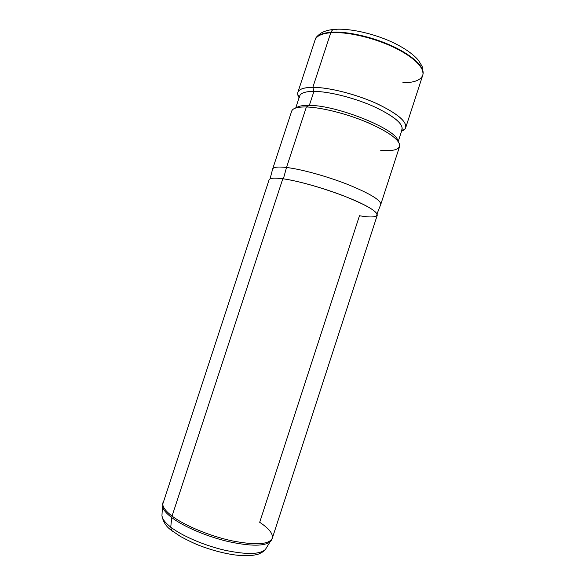 <?xml version="1.0" encoding="UTF-8"?>
<svg xmlns="http://www.w3.org/2000/svg" width="585" height="585" viewBox="0 0 585 585"><rect width="100%" height="100%" fill="white"/><g stroke="black" fill="none" stroke-linecap="round" stroke-linejoin="round"><path stroke-width="0.88" d="M422.926 74.485C424.959 67.399 413.178 55.794 392.835 46.317C372.535 36.826 346.583 31.027 330.949 32.255C331.951 30.062 333.362 29.082 335.198 29.323C333.362 29.082 331.951 30.062 330.949 32.255C322.13 33.023 316.924 35.378 315.344 39.327C316.924 35.378 322.13 33.023 330.949 32.255C346.583 31.027 372.535 36.826 392.835 46.317C413.178 55.794 424.959 67.399 422.926 74.485M336.543 29.915L335.198 29.323C350.788 28.212 375.724 34.025 394.736 43.356C405.551 48.796 413.449 54.442 418.436 60.299L422.121 66.332L423.057 73.885M402.736 82.821C414.297 82.719 420.995 80.094 422.816 74.968C424.849 67.889 413.054 56.284 392.696 46.8C372.374 37.308 346.4 31.502 330.759 32.723L330.949 32.255L330.759 32.723C321.933 33.484 316.726 35.839 315.147 39.78M401.186 131.033C404.944 125.497 396.498 117.643 375.848 107.465C355.987 98.258 329.348 91.406 313.94 91.37L312.836 87.326C303.981 87.414 298.986 89.096 297.853 92.364L315.037 40.087C316.456 35.963 321.692 33.513 330.759 32.723L312.836 87.326C329.062 87.267 357.245 94.485 378.202 104.254C399.964 115.055 408.798 123.398 404.71 129.27L401.559 131.194C403.811 130.345 405.2 129.153 405.719 127.618C406.75 121.095 396.491 112.817 374.948 102.784C354.356 93.71 328.222 87.289 312.836 87.326L330.759 32.723C346.517 31.495 372.762 37.403 393.142 47.012C413.558 56.613 425.134 68.277 422.728 75.282L405.719 127.618M297.853 92.364C297.363 93.907 297.78 95.691 299.096 97.702L297.692 94.295C297.217 89.812 302.262 87.494 312.836 87.326L313.94 91.37C303.9 91.457 299.081 93.6 299.498 97.79M295.71 108.013L299.644 96.028C300.719 92.956 305.48 91.399 313.94 91.37L309.341 105.366C337.662 105.241 397.771 129.841 397.778 140.956C397.771 129.841 337.662 105.241 309.341 105.366L313.94 91.37C328.573 91.414 353.325 97.549 372.85 106.119C393.296 115.596 403.043 123.398 402.107 129.519L398.209 141.519M309.341 105.366C302.811 105.234 298.489 106.046 296.39 107.815C298.489 106.046 302.811 105.234 309.341 105.366L306.379 106.975L309.341 105.366M380.733 150.418C393.259 151.383 399.599 149.584 399.752 145.029C398.319 138.667 386.963 130.901 365.683 121.717C345.442 113.373 320.968 107.362 306.379 106.975C298.972 106.814 294.313 107.801 292.39 109.936M380.762 204.436C381.025 200.275 370.181 193.686 348.243 184.663C327.329 176.377 301.363 169.204 286.511 167.485L306.379 106.975C321.64 107.369 347.731 113.973 368.404 122.857C390.041 132.641 400.447 140.51 399.606 146.447L380.762 204.436M270.073 178.886L272.617 169.102L291.666 111.172C292.697 108.21 297.604 106.814 306.379 106.975L286.511 167.485C277.977 166.542 273.349 167.076 272.625 169.087C273.327 167.076 277.955 166.535 286.511 167.485C301.377 169.204 327.359 176.392 348.28 184.677C370.232 193.708 381.054 200.297 380.762 204.443L377.04 213.847M283.381 178.849L286.511 167.485L283.381 178.849M359.475 215.741C380.023 219.346 383.892 214.702 363.248 204.37C342.89 194.074 302.833 181.343 282.804 178.769L172.048 516.08C164.911 510.573 161.884 506.062 162.981 502.559C161.884 506.062 164.911 510.573 172.048 516.08L282.804 178.769C297.582 180.736 323.52 188.019 344.485 196.194C366.481 205.072 377.405 211.419 377.252 215.243L272.288 538.288C269.158 544.547 255.747 545.403 232.062 540.854C209.737 536.05 184.531 525.549 172.048 516.08C184.531 525.549 209.737 536.05 232.062 540.854C255.747 545.403 269.158 544.547 272.288 538.288C273.29 533.893 269.093 528.562 259.696 522.295L359.475 215.741M162.023 514.347L161.95 515.597C162.184 518.851 165.116 522.69 170.747 527.122L171.559 530.427L172.729 531.341L171.559 530.427L170.747 527.122C182.03 535.904 204.18 545.469 224.684 550.2C246.512 554.792 260.091 554.529 265.422 549.417L266.109 548.364M162.528 504.796L269.071 179.887C269.736 178.052 274.314 177.679 282.804 178.769M162.484 505.864C162.732 509.14 165.811 513.045 171.727 517.586L170.747 527.122C165.116 522.69 162.184 518.851 161.95 515.597C163.091 521.93 166.294 526.88 171.559 530.427L180.589 536.555C188.684 540.847 195.193 543.926 200.107 545.783C211.492 550.061 222.622 553.052 233.488 554.755C244.077 556.225 252.479 555.984 258.702 554.017C263.703 551.692 264.047 550.982 265.422 549.417C260.091 554.529 246.512 554.792 224.684 550.2C204.18 545.469 182.03 535.904 170.747 527.122L171.727 517.586C183.558 526.588 206.841 536.547 228.326 541.578C251.184 546.478 265.319 546.361 270.738 541.242L271.338 540.365L270.738 541.242C265.319 546.361 251.184 546.478 228.326 541.578C206.841 536.547 183.558 526.588 171.727 517.586L172.048 516.08L171.727 517.586C165.811 513.045 162.732 509.14 162.484 505.864L161.95 515.597M333.538 29.462C328.536 29.945 324.375 31.151 321.07 33.067C317.479 35.751 315.659 37.637 315.608 38.734M401.698 130.777L404.71 129.27M299.235 97.285L297.692 94.295M272.288 538.288L265.422 549.417"/></g></svg>
